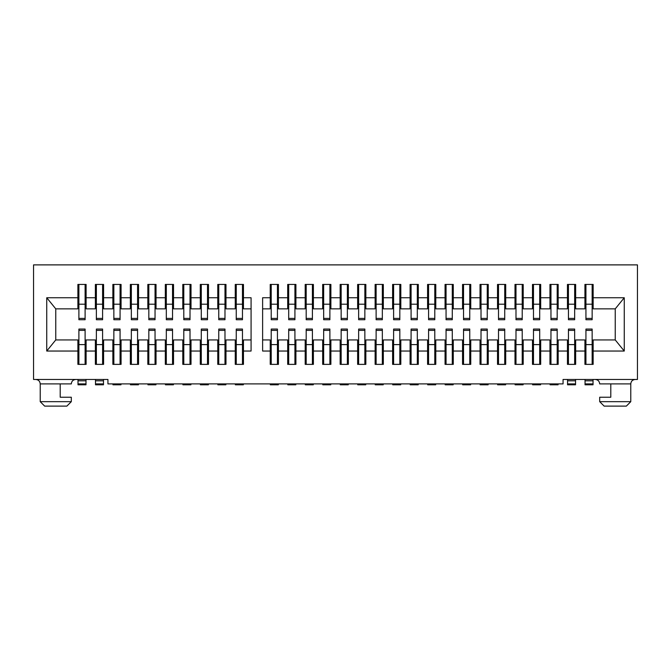 <?xml version="1.0" encoding="UTF-8"?>
<svg xmlns="http://www.w3.org/2000/svg" width="671" height="671" viewBox="0 0 671 671"><rect width="100%" height="100%" fill="white"/><g stroke="black" fill="none" stroke-linecap="round" stroke-linejoin="round"><path stroke-width="1.01" d="M593.038 379.467L593.038 384.793L585.045 384.793L585.045 379.467M575.55 379.467L575.55 384.793L567.557 384.793L567.557 379.467M558.071 383.904L558.071 384.793L550.077 384.793L550.077 383.904M540.583 383.904L540.583 384.793L532.589 384.793L532.589 383.904M523.103 383.904L523.103 384.793L515.11 384.793L515.11 383.904M505.615 383.904L505.615 384.793L497.622 384.793L497.622 383.904M488.127 383.904L488.127 384.793L480.134 384.793L480.134 383.904M470.648 383.904L470.648 384.793L462.655 384.793L462.655 383.904M453.16 383.904L453.16 384.793L445.167 384.793L445.167 383.904M435.68 383.904L435.68 384.793L427.687 384.793L427.687 383.904M418.192 383.904L418.192 384.793L410.199 384.793L410.199 383.904M400.713 383.904L400.713 384.793L392.72 384.793L392.72 383.904M383.225 383.904L383.225 384.793L375.232 384.793L375.232 383.904M365.745 383.904L365.745 384.793L357.752 384.793L357.752 383.904M348.257 383.904L348.257 384.793L340.264 384.793L340.264 383.904M330.778 383.904L330.778 384.793L322.785 384.793L322.785 383.904M313.29 383.904L313.29 384.793L305.297 384.793L305.297 383.904M295.81 383.904L295.81 384.793L287.817 384.793L287.817 383.904M278.322 383.904L278.322 384.793L270.329 384.793L270.329 383.904M243.355 383.904L243.355 384.793L235.362 384.793L235.362 383.904M225.867 383.904L225.867 384.793L217.874 384.793L217.874 383.904M208.387 383.904L208.387 384.793L200.394 384.793L200.394 383.904M190.899 383.904L190.899 384.793L182.906 384.793L182.906 383.904M173.42 383.904L173.42 384.793L165.427 384.793L165.427 383.904M155.932 383.904L155.932 384.793L147.939 384.793L147.939 383.904M138.452 383.904L138.452 384.793L130.459 384.793L130.459 383.904M120.965 383.904L120.965 384.793L112.971 384.793L112.971 383.904M103.485 379.467L103.485 384.793L95.492 384.793L95.492 379.467M85.997 379.467L85.997 384.793L78.004 384.793L78.004 379.467M593.038 383.904L585.045 383.904M575.55 383.904L567.557 383.904M103.485 383.904L95.492 383.904M85.997 383.904L78.004 383.904M85.108 284.429L85.108 319.731L78.893 319.731L78.893 284.429M102.596 284.429L102.596 319.731L96.372 319.731L96.372 284.429M120.075 284.429L120.075 319.731L113.86 319.731L113.86 284.429M137.563 284.429L137.563 319.731L131.348 319.731L131.348 284.429M155.043 284.429L155.043 319.731L148.828 319.731L148.828 284.429M172.531 284.429L172.531 319.731L166.316 319.731L166.316 284.429M190.01 284.429L190.01 319.731L183.795 319.731L183.795 284.429M207.498 284.429L207.498 319.731L201.283 319.731L201.283 284.429M224.986 284.429L224.986 319.731L218.763 319.731L218.763 284.429M242.466 284.429L242.466 319.731L236.251 319.731L236.251 284.429M277.433 284.429L277.433 319.731L271.218 319.731L271.218 284.429M294.921 284.429L294.921 319.731L288.698 319.731L288.698 284.429M312.401 284.429L312.401 319.731L306.186 319.731L306.186 284.429M329.889 284.429L329.889 319.731L323.665 319.731L323.665 284.429M347.368 284.429L347.368 319.731L341.153 319.731L341.153 284.429M364.856 284.429L364.856 319.731L358.641 319.731L358.641 284.429M382.336 284.429L382.336 319.731L376.121 319.731L376.121 284.429M399.824 284.429L399.824 319.731L393.609 319.731L393.609 284.429M417.303 284.429L417.303 319.731L411.088 319.731L411.088 284.429M434.791 284.429L434.791 319.731L428.576 319.731L428.576 284.429M452.279 284.429L452.279 319.731L446.056 319.731L446.056 284.429M469.759 284.429L469.759 319.731L463.544 319.731L463.544 284.429M487.247 284.429L487.247 319.731L481.023 319.731L481.023 284.429M504.726 284.429L504.726 319.731L498.511 319.731L498.511 284.429M522.214 284.429L522.214 319.731L515.991 319.731L515.991 284.429M539.694 284.429L539.694 319.731L533.479 319.731L533.479 284.429M557.182 284.429L557.182 319.731L550.958 319.731L550.958 284.429M574.661 284.429L574.661 319.731L568.446 319.731L568.446 284.429M592.149 284.429L592.149 319.731L585.934 319.731L585.934 284.429M78.893 364.37L78.893 329.058L85.108 329.058L85.108 364.37M96.372 364.37L96.372 329.058L102.596 329.058L102.596 364.37M113.86 364.37L113.86 329.058L120.075 329.058L120.075 364.37M131.348 364.37L131.348 329.058L137.563 329.058L137.563 364.37M148.828 364.37L148.828 329.058L155.043 329.058L155.043 364.37M166.316 364.37L166.316 329.058L172.531 329.058L172.531 364.37M183.795 364.37L183.795 329.058L190.01 329.058L190.01 364.37M201.283 364.37L201.283 329.058L207.498 329.058L207.498 364.37M218.763 364.37L218.763 329.058L224.986 329.058L224.986 364.37M236.251 364.37L236.251 329.058L242.466 329.058L242.466 364.37M271.218 364.37L271.218 329.058L277.433 329.058L277.433 364.37M288.698 364.37L288.698 329.058L294.921 329.058L294.921 364.37M306.186 364.37L306.186 329.058L312.401 329.058L312.401 364.37M323.665 364.37L323.665 329.058L329.889 329.058L329.889 364.37M341.153 364.37L341.153 329.058L347.368 329.058L347.368 364.37M358.641 364.37L358.641 329.058L364.856 329.058L364.856 364.37M376.121 364.37L376.121 329.058L382.336 329.058L382.336 364.37M393.609 364.37L393.609 329.058L399.824 329.058L399.824 364.37M411.088 364.37L411.088 329.058L417.303 329.058L417.303 364.37M428.576 364.37L428.576 329.058L434.791 329.058L434.791 364.37M446.056 364.37L446.056 329.058L452.279 329.058L452.279 364.37M463.544 364.37L463.544 329.058L469.759 329.058L469.759 364.37M481.023 364.37L481.023 329.058L487.247 329.058L487.247 364.37M498.511 364.37L498.511 329.058L504.726 329.058L504.726 364.37M515.991 364.37L515.991 329.058L522.214 329.058L522.214 364.37M533.479 364.37L533.479 329.058L539.694 329.058L539.694 364.37M550.958 364.37L550.958 329.058L557.182 329.058L557.182 364.37M568.446 364.37L568.446 329.058L574.661 329.058L574.661 364.37M585.934 364.37L585.934 329.058L592.149 329.058L592.149 364.37M251.08 308.853L243.464 308.853L243.464 297.748L251.08 297.748L251.08 351.042L243.464 351.042L243.464 339.937L251.08 339.937M584.927 351.042L575.659 351.042L575.659 339.937L584.927 339.937L584.927 364.37L593.147 364.37L593.147 351.042L624.256 351.042L615.24 339.937L615.24 308.853L624.256 297.748L593.147 297.748L593.147 284.429L584.927 284.429L584.927 297.748L575.659 297.748L575.659 284.429L567.448 284.429L567.448 297.748L558.18 297.748L558.18 284.429L549.96 284.429L549.96 297.748L540.692 297.748L540.692 284.429L532.48 284.429L532.48 297.748L523.212 297.748L523.212 284.429L514.992 284.429L514.992 297.748L505.724 297.748L505.724 284.429L497.513 284.429L497.513 297.748L488.245 297.748L488.245 284.429L480.025 284.429L480.025 297.748L470.757 297.748L470.757 284.429L462.545 284.429L462.545 297.748L453.277 297.748L453.277 284.429L445.058 284.429L445.058 297.748L435.789 297.748L435.789 284.429L427.578 284.429L427.578 297.748L418.31 297.748L418.31 284.429L410.09 284.429L410.09 297.748L400.822 297.748L400.822 284.429L392.61 284.429L392.61 297.748L383.334 297.748L383.334 284.429L375.123 284.429L375.123 297.748L365.854 297.748L365.854 284.429L357.635 284.429L357.635 297.748L348.366 297.748L348.366 284.429L340.155 284.429L340.155 297.748L330.887 297.748L330.887 284.429L322.667 284.429L322.667 297.748L313.399 297.748L313.399 284.429L305.188 284.429L305.188 297.748L295.919 297.748L295.919 284.429L287.7 284.429L287.7 297.748L278.431 297.748L278.431 284.429L270.22 284.429L270.22 297.748L262.621 297.748L262.621 351.042L270.22 351.042L270.22 339.937L262.621 339.937M270.22 297.748L270.22 308.853L262.621 308.853M40.218 401.669L71.311 401.669L66.865 406.114L44.663 406.114L40.218 401.669L40.218 383.904L71.311 383.904C71.545 381.237 73.03 379.752 75.748 379.467M60.205 383.904L60.205 397.232L71.311 397.232L71.311 401.669M599.689 401.669L630.782 401.669L626.337 406.114L604.135 406.114L599.689 401.669L599.689 397.232L610.795 397.232L610.795 383.904L630.782 383.904C631.017 381.237 632.501 379.752 635.219 379.467M615.24 308.853L593.147 308.853L593.147 297.748M615.24 339.937L593.147 339.937L593.147 351.042M46.744 351.042L77.895 351.042L77.895 339.937L55.76 339.937L46.744 351.042L46.744 297.748L55.76 308.853L77.895 308.853L77.895 297.748L46.744 297.748M235.253 351.042L225.984 351.042L225.984 339.937L235.253 339.937L235.253 364.37L243.464 364.37L243.464 351.042M217.765 351.042L208.496 351.042L208.496 339.937L217.765 339.937L217.765 364.37L225.984 364.37L225.984 351.042M200.285 351.042L191.017 351.042L191.017 339.937L200.285 339.937L200.285 364.37L208.496 364.37L208.496 351.042M182.797 351.042L173.529 351.042L173.529 339.937L182.797 339.937L182.797 364.37L191.017 364.37L191.017 351.042M165.309 351.042L156.041 351.042L156.041 339.937L165.309 339.937L165.309 364.37L173.529 364.37L173.529 351.042M147.83 351.042L138.561 351.042L138.561 339.937L147.83 339.937L147.83 364.37L156.041 364.37L156.041 351.042M130.342 351.042L121.074 351.042L121.074 339.937L130.342 339.937L130.342 364.37L138.561 364.37L138.561 351.042M112.862 351.042L103.594 351.042L103.594 339.937L112.862 339.937L112.862 364.37L121.074 364.37L121.074 351.042M95.374 351.042L86.106 351.042L86.106 339.937L95.374 339.937L95.374 364.37L103.594 364.37L103.594 351.042M77.895 351.042L77.895 364.37L86.106 364.37L86.106 351.042M243.464 297.748L243.464 284.429L235.253 284.429L235.253 297.748L225.984 297.748L225.984 284.429L217.765 284.429L217.765 297.748L208.496 297.748L208.496 284.429L200.285 284.429L200.285 297.748L191.017 297.748L191.017 284.429L182.797 284.429L182.797 297.748L173.529 297.748L173.529 284.429L165.309 284.429L165.309 297.748L156.041 297.748L156.041 284.429L147.83 284.429L147.83 297.748L138.561 297.748L138.561 284.429L130.342 284.429L130.342 297.748L121.074 297.748L121.074 284.429L112.862 284.429L112.862 297.748L103.594 297.748L103.594 284.429L95.374 284.429L95.374 297.748L86.106 297.748L86.106 284.429L77.895 284.429L77.895 297.748M624.256 351.042L624.256 297.748M567.448 351.042L558.18 351.042L558.18 339.937L567.448 339.937L567.448 364.37L575.659 364.37L575.659 351.042M549.96 351.042L540.692 351.042L540.692 339.937L549.96 339.937L549.96 364.37L558.18 364.37L558.18 351.042M532.48 351.042L523.212 351.042L523.212 339.937L532.48 339.937L532.48 364.37L540.692 364.37L540.692 351.042M514.992 351.042L505.724 351.042L505.724 339.937L514.992 339.937L514.992 364.37L523.212 364.37L523.212 351.042M497.513 351.042L488.245 351.042L488.245 339.937L497.513 339.937L497.513 364.37L505.724 364.37L505.724 351.042M480.025 351.042L470.757 351.042L470.757 339.937L480.025 339.937L480.025 364.37L488.245 364.37L488.245 351.042M462.545 351.042L453.277 351.042L453.277 339.937L462.545 339.937L462.545 364.37L470.757 364.37L470.757 351.042M445.058 351.042L435.789 351.042L435.789 339.937L445.058 339.937L445.058 364.37L453.277 364.37L453.277 351.042M427.578 351.042L418.31 351.042L418.31 339.937L427.578 339.937L427.578 364.37L435.789 364.37L435.789 351.042M410.09 351.042L400.822 351.042L400.822 339.937L410.09 339.937L410.09 364.37L418.31 364.37L418.31 351.042M392.61 351.042L383.334 351.042L383.334 339.937L392.61 339.937L392.61 364.37L400.822 364.37L400.822 351.042M375.123 351.042L365.854 351.042L365.854 339.937L375.123 339.937L375.123 364.37L383.334 364.37L383.334 351.042M357.635 351.042L348.366 351.042L348.366 339.937L357.635 339.937L357.635 364.37L365.854 364.37L365.854 351.042M340.155 351.042L330.887 351.042L330.887 339.937L340.155 339.937L340.155 364.37L348.366 364.37L348.366 351.042M322.667 351.042L313.399 351.042L313.399 339.937L322.667 339.937L322.667 364.37L330.887 364.37L330.887 351.042M305.188 351.042L295.919 351.042L295.919 339.937L305.188 339.937L305.188 364.37L313.399 364.37L313.399 351.042M287.7 351.042L278.431 351.042L278.431 339.937L287.7 339.937L287.7 364.37L295.919 364.37L295.919 351.042M270.22 351.042L270.22 364.37L278.431 364.37L278.431 351.042M637.45 379.467L563.061 379.467L563.061 383.904L107.939 383.904L107.939 379.467L33.55 379.467L33.55 264.886L637.45 264.886L637.45 379.467M95.374 297.748L95.374 308.853L86.106 308.853L86.106 297.748M112.862 297.748L112.862 308.853L103.594 308.853L103.594 297.748M130.342 297.748L130.342 308.853L121.074 308.853L121.074 297.748M147.83 297.748L147.83 308.853L138.561 308.853L138.561 297.748M165.309 297.748L165.309 308.853L156.041 308.853L156.041 297.748M182.797 297.748L182.797 308.853L173.529 308.853L173.529 297.748M200.285 297.748L200.285 308.853L191.017 308.853L191.017 297.748M217.765 297.748L217.765 308.853L208.496 308.853L208.496 297.748M235.253 297.748L235.253 308.853L225.984 308.853L225.984 297.748M287.7 297.748L287.7 308.853L278.431 308.853L278.431 297.748M305.188 297.748L305.188 308.853L295.919 308.853L295.919 297.748M322.667 297.748L322.667 308.853L313.399 308.853L313.399 297.748M340.155 297.748L340.155 308.853L330.887 308.853L330.887 297.748M357.635 297.748L357.635 308.853L348.366 308.853L348.366 297.748M375.123 297.748L375.123 308.853L365.854 308.853L365.854 297.748M392.61 297.748L392.61 308.853L383.334 308.853L383.334 297.748M410.09 297.748L410.09 308.853L400.822 308.853L400.822 297.748M427.578 297.748L427.578 308.853L418.31 308.853L418.31 297.748M445.058 297.748L445.058 308.853L435.789 308.853L435.789 297.748M462.545 297.748L462.545 308.853L453.277 308.853L453.277 297.748M480.025 297.748L480.025 308.853L470.757 308.853L470.757 297.748M497.513 297.748L497.513 308.853L488.245 308.853L488.245 297.748M514.992 297.748L514.992 308.853L505.724 308.853L505.724 297.748M532.48 297.748L532.48 308.853L523.212 308.853L523.212 297.748M549.96 297.748L549.96 308.853L540.692 308.853L540.692 297.748M567.448 297.748L567.448 308.853L558.18 308.853L558.18 297.748M584.927 297.748L584.927 308.853L575.659 308.853L575.659 297.748M55.76 339.937L55.76 308.853M35.781 379.467C38.473 379.727 39.958 381.212 40.218 383.904M595.252 379.467C597.953 379.727 599.429 381.212 599.689 383.904L610.795 383.904M593.038 380.801L585.045 380.801M575.55 380.801L567.557 380.801M103.485 380.801L95.492 380.801M85.997 380.801L78.004 380.801M85.108 304.198L78.893 304.198M102.596 304.198L96.372 304.198M120.075 304.198L113.86 304.198M137.563 304.198L131.348 304.198M155.043 304.198L148.828 304.198M172.531 304.198L166.316 304.198M190.01 304.198L183.795 304.198M207.498 304.198L201.283 304.198M224.986 304.198L218.763 304.198M242.466 304.198L236.251 304.198M277.433 304.198L271.218 304.198M294.921 304.198L288.698 304.198M312.401 304.198L306.186 304.198M329.889 304.198L323.665 304.198M347.368 304.198L341.153 304.198M364.856 304.198L358.641 304.198M382.336 304.198L376.121 304.198M399.824 304.198L393.609 304.198M417.303 304.198L411.088 304.198M434.791 304.198L428.576 304.198M452.279 304.198L446.056 304.198M469.759 304.198L463.544 304.198M487.247 304.198L481.023 304.198M504.726 304.198L498.511 304.198M522.214 304.198L515.991 304.198M539.694 304.198L533.479 304.198M557.182 304.198L550.958 304.198M574.661 304.198L568.446 304.198M592.149 304.198L585.934 304.198M85.108 318.406L78.893 318.406M102.596 318.406L96.372 318.406M120.075 318.406L113.86 318.406M137.563 318.406L131.348 318.406M155.043 318.406L148.828 318.406M172.531 318.406L166.316 318.406M190.01 318.406L183.795 318.406M207.498 318.406L201.283 318.406M224.986 318.406L218.763 318.406M242.466 318.406L236.251 318.406M277.433 318.406L271.218 318.406M294.921 318.406L288.698 318.406M312.401 318.406L306.186 318.406M329.889 318.406L323.665 318.406M347.368 318.406L341.153 318.406M364.856 318.406L358.641 318.406M382.336 318.406L376.121 318.406M399.824 318.406L393.609 318.406M417.303 318.406L411.088 318.406M434.791 318.406L428.576 318.406M452.279 318.406L446.056 318.406M469.759 318.406L463.544 318.406M487.247 318.406L481.023 318.406M504.726 318.406L498.511 318.406M522.214 318.406L515.991 318.406M539.694 318.406L533.479 318.406M557.182 318.406L550.958 318.406M574.661 318.406L568.446 318.406M592.149 318.406L585.934 318.406M85.108 330.384L78.893 330.384M102.596 330.384L96.372 330.384M120.075 330.384L113.86 330.384M137.563 330.384L131.348 330.384M155.043 330.384L148.828 330.384M172.531 330.384L166.316 330.384M190.01 330.384L183.795 330.384M207.498 330.384L201.283 330.384M224.986 330.384L218.763 330.384M242.466 330.384L236.251 330.384M277.433 330.384L271.218 330.384M294.921 330.384L288.698 330.384M312.401 330.384L306.186 330.384M329.889 330.384L323.665 330.384M347.368 330.384L341.153 330.384M364.856 330.384L358.641 330.384M382.336 330.384L376.121 330.384M399.824 330.384L393.609 330.384M417.303 330.384L411.088 330.384M434.791 330.384L428.576 330.384M452.279 330.384L446.056 330.384M469.759 330.384L463.544 330.384M487.247 330.384L481.023 330.384M504.726 330.384L498.511 330.384M522.214 330.384L515.991 330.384M539.694 330.384L533.479 330.384M557.182 330.384L550.958 330.384M574.661 330.384L568.446 330.384M592.149 330.384L585.934 330.384M85.108 344.6L78.893 344.6M102.596 344.6L96.372 344.6M120.075 344.6L113.86 344.6M137.563 344.6L131.348 344.6M155.043 344.6L148.828 344.6M172.531 344.6L166.316 344.6M190.01 344.6L183.795 344.6M207.498 344.6L201.283 344.6M224.986 344.6L218.763 344.6M242.466 344.6L236.251 344.6M277.433 344.6L271.218 344.6M294.921 344.6L288.698 344.6M312.401 344.6L306.186 344.6M329.889 344.6L323.665 344.6M347.368 344.6L341.153 344.6M364.856 344.6L358.641 344.6M382.336 344.6L376.121 344.6M399.824 344.6L393.609 344.6M417.303 344.6L411.088 344.6M434.791 344.6L428.576 344.6M452.279 344.6L446.056 344.6M469.759 344.6L463.544 344.6M487.247 344.6L481.023 344.6M504.726 344.6L498.511 344.6M522.214 344.6L515.991 344.6M539.694 344.6L533.479 344.6M557.182 344.6L550.958 344.6M574.661 344.6L568.446 344.6M592.149 344.6L585.934 344.6M630.782 401.669L630.782 383.904"/></g></svg>
